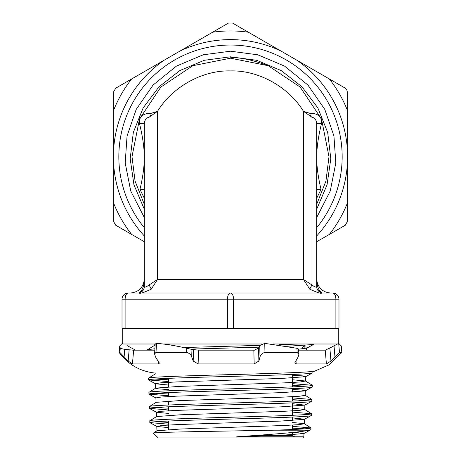 <?xml version="1.0" encoding="UTF-8"?>
<svg xmlns="http://www.w3.org/2000/svg" width="461" height="461" viewBox="0 0 461 461"><rect width="100%" height="100%" fill="white"/><g stroke="black" fill="none" stroke-linecap="round" stroke-linejoin="round"><path stroke-width="0.69" d="M139.735 292.597L139.96 292.343C142.576 289.79 144.022 285.711 144.305 280.104C143.993 286.125 142.391 290.303 139.499 292.654C138.79 294.135 142.674 293.006 151.156 289.266L157.506 279.475L303.494 279.475L309.844 289.266C318.332 293.006 322.216 294.135 321.501 292.654C318.609 290.303 317.007 286.125 316.701 280.127L316.701 280.127M316.684 155.092L316.701 155.248C317.007 145.716 318.609 135.188 321.501 123.663C322.21 116.806 318.326 113.348 309.844 113.297L303.494 111.378C289.381 87.918 259.676 70.107 230.5 70.913C201.301 70.107 171.613 87.93 157.506 111.378L151.156 113.297C142.668 113.348 138.784 116.806 139.499 123.663C142.391 135.188 143.993 145.716 144.299 155.248L144.299 159.592C144.022 168.645 142.576 178.557 139.96 189.321L144.316 198.282M304.807 428.822L292.608 428.154M292.608 426.367L310.985 427.929C310.12 428.684 297.794 429.439 274.013 430.194C223.32 431.185 149.087 432.176 153.254 433.167L157.022 430.776L180.453 429.024L283.296 425.532L298.826 424.656L304.289 423.78L304.433 419.216L292.608 417.92M153.254 433.167L158.348 437.95L302.652 437.95L303.88 436.798L236.724 436.798C268.169 434.596 299.944 432.395 309.112 430.194L274.013 430.194M309.112 430.194L310.927 429.71L310.985 427.929M236.724 436.798L283.163 435.178L303.868 433.559L310.927 429.71M292.608 412.134L311.429 413.713C312.495 414.9 273.684 416.081 230.5 417.268C187.31 418.45 148.649 419.637 149.796 420.824L156.579 416.56L180.142 414.808L283.601 411.31L299.229 410.44L304.646 409.449L292.608 408.25M168.392 424.166L149.848 422.604C148.701 421.417 187.339 420.23 230.5 419.049C273.65 417.862 312.443 416.681 311.371 415.494L311.429 413.713M168.392 427.612L156.913 426.454L162.18 425.451L177.612 424.581L280.501 421.089L304.312 419.343L311.371 415.494M305.631 400.384L292.608 399.687M292.608 397.906L311.872 399.497C312.95 400.678 273.92 401.865 230.5 403.052C187.074 404.234 148.194 405.421 149.347 406.602L156.135 402.344L179.819 400.592L283.918 397.094L299.644 396.218L305.176 395.348L305.32 390.784L302.082 390.11L292.608 389.441M168.392 409.962L149.404 408.383C148.252 407.201 187.103 406.014 230.5 404.827C273.892 403.646 312.892 402.459 311.815 401.277L311.872 399.497M156.486 416.669L156.348 412.105L161.771 411.235L177.306 410.365L280.807 406.873L304.756 405.127L311.815 401.277M306.041 386.168L292.608 385.454M292.608 383.673L312.316 385.275C313.399 386.462 274.157 387.649 230.5 388.83C186.838 390.018 147.745 391.205 148.903 392.386L155.691 388.127L179.502 386.376L284.241 382.878L300.059 382.002L305.534 381.017L292.608 379.772M168.392 395.763L148.961 394.167C147.802 392.979 186.866 391.798 230.5 390.611C274.128 389.43 313.342 388.243 312.264 387.056L312.316 385.275M156.043 402.453L155.899 397.889L161.362 397.019L176.989 396.143L281.118 392.651L305.199 390.905L312.264 387.056M312.76 371.059C313.849 372.246 274.393 373.427 230.5 374.614C186.601 375.801 147.295 376.983 148.459 378.17L155.155 374.021L155.126 373.082M168.392 381.558L148.517 379.95C147.353 378.763 186.63 377.582 230.5 376.395C274.364 375.208 313.791 374.027 312.708 372.84L305.649 376.689L302.41 375.882L292.608 375.202M298.716 343.998L279.308 344.759M259.825 345.364L183.317 347.548M190.422 349.104L258.961 347.168M287.727 346.24L313.486 344.517L313.607 343.998M155.979 421.711L168.392 422.385M155.576 407.495L168.392 408.187M155.167 393.279L168.392 393.982M154.752 379.057L168.392 379.778M154.896 348.775L147.653 349.634L147.583 350.164M267.513 65.422C251.689 59.717 239.351 57.17 230.5 57.775M292.608 432.458L292.608 435.651L252.951 435.651L292.608 435.651L294.591 436.798M292.608 374.453L292.608 386.883M292.608 388.658L292.608 392.121M292.608 396.673L292.608 401.082M292.608 402.862L292.608 415.286M292.608 417.067L292.608 420.513M292.608 425.071L292.608 429.491M168.392 343.998L168.392 344.667M168.392 378.337L168.392 386.894M168.392 392.57L168.392 396.558M168.392 401.128L168.392 405.017M168.392 406.804L168.392 410.797M168.392 421.037L168.392 429.606M144.316 209.225L133.961 184.896L130.186 158.717L133.315 132.44L143.135 107.926L159.01 86.806L179.899 70.527L204.252 60.305L230.465 56.807L256.789 60.316L281.17 70.568L302.013 86.824L317.871 107.943L327.708 132.532L330.808 158.757L327.039 184.884L316.684 209.225M316.684 198.282L321.04 189.321C318.424 178.557 316.978 168.645 316.695 159.587L316.701 155.248M303.494 111.378L312.016 117.244L312.016 285.019L303.494 279.475L303.494 111.378M316.684 286.477A6.172 6.137 180 0 0 321.04 292.343L321.265 292.597M230.5 293.046L128.193 293.046C126.32 293.415 125.288 295.472 125.104 299.218L227.417 299.218C227.601 295.472 228.627 293.415 230.5 293.046C232.373 293.415 233.399 295.472 233.583 299.218L335.896 299.218C335.712 295.472 334.68 293.415 332.807 293.046L163.92 293.046M151.156 113.297A6.172 3.532 -102.3 0 1 148.984 117.244L157.506 111.378L157.506 279.475L148.984 285.019L148.984 117.244C146.356 117.809 144.8 119.785 144.316 123.168L144.316 286.656C144.8 287.514 146.356 286.967 148.984 285.019A6.172 1.083 54.4 0 1 151.156 289.266M309.844 113.297A6.172 3.532 -77.7 0 0 312.016 117.244C314.644 117.809 316.2 119.779 316.684 123.168A6.172 0.513 0 0 0 321.501 123.663M321.04 189.321A6.172 0.657 -0 0 0 316.684 189.949M316.684 217.534L330.255 191.021L335.81 162.958L333.943 136.001L324.803 109.413L307.896 85.014L284.575 66.119L257.757 54.79L230.5 51.206L203.243 54.79L176.43 66.119L153.104 85.014L136.202 109.407L127.057 135.995L125.19 162.958L130.745 191.021L144.316 217.534M139.96 189.321A6.172 0.657 180 0 1 144.316 189.949M139.499 123.663A6.172 0.513 180 0 0 144.316 123.168M316.684 123.168L316.684 286.656C316.2 287.514 314.644 286.967 312.016 285.019A6.172 1.083 -54.4 0 0 309.844 289.266M316.684 286.656A6.172 6.149 180 0 0 321.501 292.654M139.499 292.654A6.172 6.149 180 0 0 144.316 286.656M139.96 292.343A6.172 6.137 0 0 0 144.316 286.477M230.5 45.034A111.666 111.666 0 0 1 316.684 227.699A111.666 111.666 0 0 0 230.5 45.034A111.666 111.666 0 0 0 144.316 227.699M122.021 299.218A6.172 6.172 0 0 1 128.193 293.046A6.172 6.172 0 0 0 122.021 299.218L122.021 328.278L125.104 328.278L125.104 299.218L122.021 299.218M335.896 328.278L335.896 299.218L338.979 299.218A6.172 6.172 0 0 0 332.807 293.046A6.172 6.172 0 0 1 338.979 299.218L338.979 328.278L125.104 328.278M144.316 204.379L135.073 181.104L132.002 156.7L139.499 119.007L160.854 87.054L192.807 65.704L230.5 58.201L268.193 65.704L300.146 87.054L321.501 119.007L328.998 156.7L325.927 181.104L316.684 204.379L325.927 181.104L328.998 156.7L321.501 119.007L300.146 87.054L268.193 65.704L230.5 58.201L192.807 65.704L160.854 87.054L139.499 119.007L132.002 156.7L135.073 181.104L144.316 204.379L135.073 181.104L132.002 156.7L139.499 119.007L160.854 87.054L192.807 65.704L230.5 58.201L268.193 65.704L300.146 87.054L321.501 119.007L328.998 156.7L325.927 181.104L316.684 204.379L325.927 181.104L328.998 156.7L321.501 119.007L300.146 87.054L268.193 65.704L230.5 58.201L192.807 65.704L160.854 87.054L139.499 119.007L132.002 156.7L135.073 181.104L144.316 204.379L135.073 181.104L132.002 156.7L139.499 119.007L160.854 87.054L192.807 65.704L230.5 58.201L268.193 65.704L300.146 87.054L321.501 119.007L328.998 156.7L325.927 181.104L316.684 204.379L325.927 181.104L328.998 156.7L321.501 119.007L300.146 87.054L268.193 65.704L230.5 58.201L192.807 65.704L160.854 87.054L139.499 119.007L132.002 156.7L135.073 181.104L144.316 204.379L135.073 181.104L132.002 156.7L139.499 119.007L160.854 87.054L192.807 65.704L230.5 58.201L268.193 65.704L300.146 87.054L321.501 119.007L328.998 156.7L325.927 181.104L316.684 204.379L325.927 181.104L328.998 156.7L321.501 119.007L300.146 87.054L268.193 65.704L230.5 58.201L192.807 65.704L160.854 87.054L139.499 119.007L132.002 156.7L135.073 181.104L144.316 204.379L135.073 181.104L132.002 156.7L139.499 119.007L160.854 87.054L192.807 65.704L230.5 58.201L268.193 65.704L300.146 87.054L321.501 119.007L328.998 156.7L325.927 181.104L316.684 204.379L325.927 181.104L328.998 156.7L321.501 119.007L300.146 87.054L268.193 65.704L230.5 58.201L192.807 65.704L160.854 87.054L139.499 119.007L132.002 156.7L135.073 181.104L144.316 204.379L135.073 181.104L132.002 156.7L139.499 119.007L160.854 87.054L192.807 65.704L230.5 58.201L268.193 65.704L300.146 87.054L321.501 119.007L328.998 156.7L325.927 181.104L316.684 204.379L325.927 181.104L328.998 156.7L321.501 119.007L300.146 87.054L268.193 65.704L230.5 58.201L192.807 65.704L160.854 87.054L139.499 119.007L132.002 156.7L135.073 181.104L144.316 204.379M310.904 427.825L304.202 423.665L292.608 422.489M168.392 389.58L158.884 388.905L155.599 388.237L155.455 383.673L160.947 382.803L176.667 381.927L281.44 378.435L305.649 376.689M155.075 345.911L154.268 345.583L155.115 345.243M166.029 344.309L172.149 343.998M303.868 433.559L294.475 432.268M168.392 413.413L156.469 412.232L149.514 408.498M304.756 405.127L292.608 403.68M168.392 385.021L155.576 383.8L148.626 380.066M298.584 349.179L306.651 348.13L306.588 350.164M144.316 235.957A117.088 117.088 0 0 1 113.758 165.712L113.758 221.799L115.751 225.25L144.316 241.737M329.367 78.981L345.249 88.149L346.707 89.607L347.242 91.601L347.242 109.937A125.761 125.761 0 0 0 329.367 78.981L296.677 60.109A117.088 117.088 0 0 1 347.242 147.687L347.242 165.712A117.088 117.088 0 0 1 316.684 235.957M113.758 165.712L113.758 147.687A117.088 117.088 0 0 1 164.323 60.109L179.934 51.096A117.088 117.088 0 0 1 281.066 51.096L296.677 60.109M164.323 60.109L115.751 88.149L113.758 91.601L113.758 147.687M316.684 241.737L345.249 225.25L347.242 221.799L347.242 165.712M347.242 147.687L347.242 109.937M281.066 51.096L232.488 23.05L228.512 23.05L179.934 51.096M336.876 343.998L273.425 343.998M261.566 343.998L163.73 343.998M155.19 343.998L122.718 343.998L122.718 328.278M326.405 363.931L325.236 350.164L329.857 348.009L330.963 361.026L326.405 363.931L296.175 363.931L294.758 362.945L298.117 357.01L298.861 354.313L297.138 352.458L264.966 352.417C262.182 353.126 260.528 354.642 260.004 356.97L258.875 361.026L254.167 363.931L198.121 363.931L193.205 361.026L191.713 356.97C191.021 354.647 189.304 353.132 186.567 352.411L155.991 352.411L154.585 353.95L155.53 356.97L159.408 363.141L158.261 363.931L132.445 363.931L128.158 361.026L119.912 352.458L119.174 352.504C128.291 364.72 140.432 371.595 155.605 373.122M341.088 352.458L339.469 352.417L330.963 361.026M325.236 350.164L298.636 350.164M119.912 352.458L120.269 348.268L119.733 345.871L122.298 343.376M124.107 357.01L124.758 349.438L120.269 348.268M124.758 349.438L133.638 350.164L132.445 363.931M128.158 361.026L129.132 349.824M154.815 350.164L133.638 350.164M155.991 352.411L156.544 343.37L155.19 344.01L154.585 353.95M186.567 352.411L186.699 348.268C175.699 345.664 165.643 344.033 156.544 343.37M191.713 356.97L191.949 349.432L186.699 348.268M191.949 349.432L198.553 350.164L198.121 363.931M193.205 361.026L193.557 349.824M264.966 352.417L264.747 343.376L259.733 345.543L258.558 348.009L254.507 350.158L198.553 350.164M297.138 352.458L296.919 348.268L264.747 343.376M298.861 354.313L298.578 349.063L296.919 348.268M295.979 360.404L296.175 363.931M329.857 348.009L338.702 343.376L339.469 352.417M312.731 371.975L329.05 364.882L341.832 352.504L341.267 345.871L338.702 343.376M296.579 344.102L297.351 343.998M133.517 350.164L135.764 350.164M135.522 350.158L126.994 345.543M258.558 348.009L258.875 361.026M304.9 347.64L304.773 345.543L302.554 347.381M233.583 328.278L233.583 299.218L227.417 299.218L227.417 328.278M113.758 203.462A125.761 125.761 0 0 0 131.633 234.419M131.633 78.981A125.761 125.761 0 0 0 113.758 109.937M329.367 234.419A125.761 125.761 0 0 0 347.242 203.462M248.37 32.218A125.761 125.761 0 0 0 212.63 32.218M158.261 363.931L158.434 361.061M254.167 363.931L253.838 350.164M259.733 345.543L260.004 356.97M334.006 345.543L334.974 356.97M149.848 422.604L149.796 420.824M149.404 408.383L149.347 406.602M148.961 394.167L148.903 392.386M148.517 379.95L148.459 378.17M316.724 279.931C318.021 287.975 322.717 292.349 330.819 293.046M144.276 279.931C142.979 287.975 138.283 292.343 130.181 293.046M147.653 349.634L154.354 345.473M312.235 385.177L305.534 381.017M311.792 399.393L305.09 395.233M311.348 413.609L304.646 409.449M156.936 430.891L156.792 426.327M304.733 409.564L304.877 405M305.62 381.126L305.764 376.562M154.268 345.583L154.216 343.998M303.88 436.798L303.989 433.432M156.913 426.454L149.963 422.72M156.02 398.016L149.07 394.282M306.536 348.251L313.486 344.517M338.282 343.439L338.282 328.278M119.174 352.504L119.733 345.871M305.891 345.387L306.041 347.842M132.808 350.141L131.068 349.934"/></g></svg>
